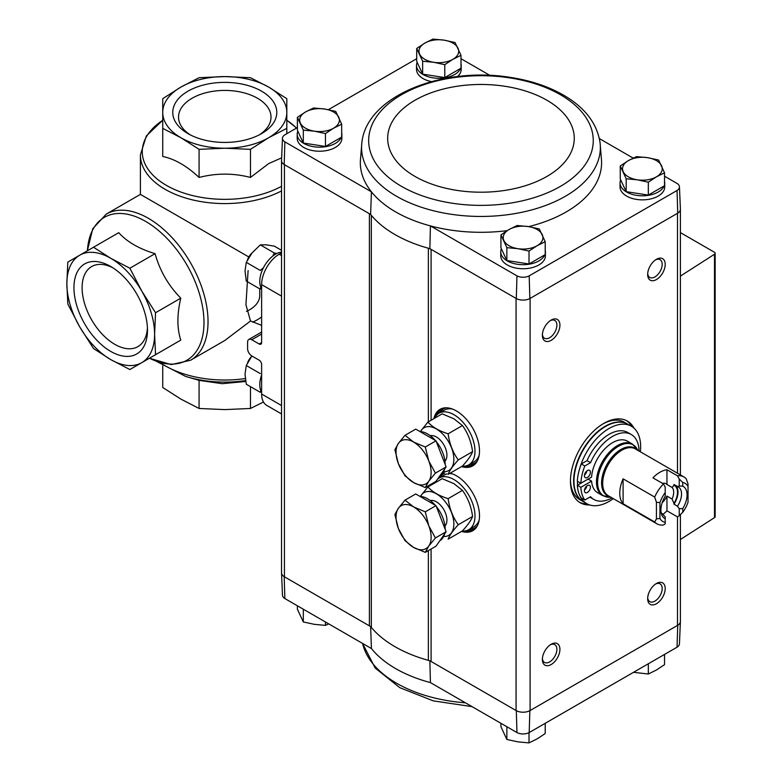 <?xml version="1.0" encoding="UTF-8"?>
<svg xmlns="http://www.w3.org/2000/svg" width="782" height="782" viewBox="0 0 782 782"><rect width="100%" height="100%" fill="white"/><g stroke="black" fill="none" stroke-linecap="round" stroke-linejoin="round"><path stroke-width="1.17" d="M281.53 252.869L279.174 254.238A24.819 14.33 120 0 0 261.628 284.628L261.628 342.575A3.47 2.004 -120 0 1 260.905 344.168A3.47 2.004 -120 0 1 259.165 343.992L251.794 339.74A5.953 3.441 -120 0 0 248.823 339.447A5.953 3.441 -120 0 0 247.591 342.174L247.591 348.655A5.953 3.441 -120 0 0 251.794 355.947L259.165 360.199A3.47 2.004 -120 0 1 261.628 364.461L261.628 394.04A24.819 14.33 120 0 0 266.76 405.399L281.53 413.922M248.109 270.543L245.929 304.775L250.523 321.001L261.628 325.361M246.457 311.392A34.994 20.205 0 0 0 259.761 295.537L259.761 288.861M250.523 321.001L224.776 340.512L190.564 360.267A84.368 48.709 -120 0 0 190.564 262.85A84.368 48.709 -120 0 0 106.186 214.131L92.765 228.735L87.359 250.787M248.823 256.975L140.398 194.376L106.186 214.131M286.818 112.403L286.818 98.688L268.646 87.076L250.475 77.701L224.776 76.587L199.078 77.701L180.906 87.076L162.734 98.688L162.734 128.356L180.906 137.73L199.078 149.342L224.776 148.218L250.475 149.342L268.646 137.73L286.818 128.356L286.818 112.403A62.042 35.816 180 0 1 268.646 137.73A62.042 35.816 180 0 1 224.776 148.218A62.042 35.816 180 0 1 180.906 137.73A62.042 35.816 180 0 1 162.734 112.403A62.042 35.816 180 0 1 180.906 87.076A62.042 35.816 180 0 1 224.776 76.587A62.042 35.816 180 0 1 268.646 87.076A62.042 35.816 180 0 1 286.818 112.403M286.818 128.356L286.818 133.693M281.637 157.856L268.646 163.604L250.475 177.446C233.447 173.027 216.321 173.027 199.078 177.446C186.966 166.038 174.845 159.049 162.734 156.468L162.734 128.356M250.475 149.342L250.475 177.446M199.078 149.342L199.078 177.446M261.55 91.171A52.003 30.019 180 0 1 261.55 133.634A52.003 30.019 180 0 1 188.003 133.634A52.003 30.019 180 0 1 188.003 91.171A52.003 30.019 180 0 1 261.55 91.171M245.587 380.57A82.521 47.643 180 0 1 185.637 376.416L199.078 380.365L222.225 383.688L245.734 381.46M263.456 402.007L250.475 408.478L224.776 409.602L199.078 408.478L180.906 399.103L162.734 387.501L162.734 365.947M199.078 380.365L199.078 408.478M250.475 386.65L250.475 408.478M93.517 247.239L67.819 262.078L66.851 283.612L67.819 304.042L79.696 326.847L93.517 348.547L110.721 359.593L129.861 369.524L155.559 354.686L154.592 334.266L155.559 312.732L141.738 291.031L129.861 268.216L110.721 258.285A62.042 35.816 -120 0 0 79.696 255.215A62.042 35.816 -120 0 0 66.851 283.612A62.042 35.816 -120 0 0 79.696 326.847A62.042 35.816 -120 0 0 110.721 359.593A62.042 35.816 -120 0 0 141.738 362.672A62.042 35.816 -120 0 0 154.592 334.266A62.042 35.816 -120 0 0 141.738 291.031A62.042 35.816 -120 0 0 110.721 258.285L93.517 247.239L118.737 232.674C127.036 241.873 139.147 248.871 155.08 253.661C159.763 270.611 168.326 285.45 180.779 298.167C176.957 314.364 176.957 328.352 180.779 340.131L155.08 354.969M73.948 287.708A52.003 30.019 60 0 1 110.721 266.486A52.003 30.019 60 0 1 147.485 330.17A52.003 30.019 60 0 1 110.721 351.401A52.003 30.019 60 0 1 73.948 287.708M155.559 354.686L180.779 340.131M129.861 268.216L155.08 253.661M155.559 312.732L180.779 298.167M190.163 134.807A46.236 26.696 180 0 1 178.54 117.114A46.236 26.696 180 0 1 207.083 92.452A46.236 26.696 180 0 1 257.464 98.239A46.236 26.696 180 0 1 271.012 117.114A46.236 26.696 180 0 1 259.389 134.807M252.635 322.135A46.236 26.696 0 0 0 261.628 316.954M147.427 327.717A46.236 26.696 60 0 1 137.915 346.622A46.236 26.696 60 0 1 102.286 334.237A46.236 26.696 60 0 1 82.1 287.708A46.236 26.696 60 0 1 91.68 266.545A46.236 26.696 60 0 1 112.823 267.767M529.189 275.86A8.983 5.181 180 0 1 516.961 275.86L516.306 298.548A9.931 5.738 0 0 0 529.854 298.548L529.189 275.86L677.046 190.495A8.983 5.181 180 0 0 679.45 186.839A8.983 5.181 180 0 0 677.046 183.438L664.534 176.214M633.166 158.101L599.374 138.59M516.961 275.86L430.423 225.9A120.643 69.657 0 0 0 507.156 230.641M528.691 226.624A120.643 69.657 0 0 0 601.563 160.926L600.058 142.637C597.067 123.761 585.415 108.229 565.083 96.039C549.355 86.704 530.851 80.448 509.581 77.262C442.289 66.46 366.631 95.951 361.87 142.637L361.87 142.637A119.392 68.933 0 0 0 396.542 196.262A119.392 68.933 0 0 0 530.538 210.231A119.392 68.933 0 0 0 600.058 142.637M545.22 250.113A22.336 12.893 180 0 1 545.406 251.804L545.406 255.851A22.336 12.893 180 0 1 523.08 268.744A22.336 12.893 180 0 1 500.744 255.851L500.744 251.804A22.336 12.893 180 0 1 501.379 248.735M664.534 181.229A22.336 12.893 180 0 1 664.729 182.91L664.729 186.966A22.336 12.893 180 0 1 642.393 199.86A22.336 12.893 180 0 1 620.058 186.966L620.058 182.91A22.336 12.893 180 0 1 620.703 179.85M680.399 621.172A9.931 5.738 180 0 1 680.399 621.514L679.45 643.791A8.983 5.181 180 0 1 677.046 647.193L529.189 732.558A8.983 5.181 180 0 1 516.961 732.558L516.306 710.672L431.087 661.474A9.922 5.728 180 0 0 428.37 660.36A121.591 70.204 180 0 1 371.333 627.428A9.922 5.728 180 0 0 369.397 625.854L369.397 213.73L370.619 214.434A121.591 70.204 0 0 0 371.333 215.304A9.922 5.728 180 0 0 369.397 213.73L284.189 164.533L284.873 141.865A8.983 5.181 180 0 1 282.478 138.209A8.983 5.181 180 0 1 284.873 134.807L297.385 127.583M489.884 75.375L460.989 58.699M370.619 214.434L371.421 191.825L284.873 141.865M361.87 142.637L360.355 160.926A120.643 69.657 0 0 0 371.421 191.825A120.643 69.657 0 0 0 430.423 225.9L429.865 248.647L516.306 298.548M429.865 660.77L430.423 682.598A120.643 69.657 180 0 1 371.421 648.532L284.873 598.562A8.983 5.181 180 0 1 282.478 595.161L281.53 572.893A9.931 5.738 0 0 0 284.189 576.657L284.433 576.803A9.922 5.728 180 0 1 281.53 572.747L281.53 160.828M371.421 648.532L370.619 626.558M369.397 625.854L284.433 576.803L284.433 164.679M284.873 598.562L284.189 576.657M516.961 732.558L430.423 682.598M416.708 58.699L328.391 109.685M341.675 132.598A22.336 12.893 180 0 1 341.861 134.279L341.861 138.336A22.336 12.893 180 0 1 319.525 151.229A22.336 12.893 180 0 1 297.199 138.336L297.199 134.279A22.336 12.893 180 0 1 297.834 131.22M460.989 63.713A22.336 12.893 180 0 1 461.185 65.395L461.185 69.451A22.336 12.893 180 0 1 457.46 76.577M431.459 81.611A22.336 12.893 180 0 1 416.513 69.451L416.513 65.395A22.336 12.893 180 0 1 417.158 62.325M282.478 138.209L281.53 160.486A9.931 5.738 0 0 0 284.189 164.533M679.45 186.839L680.399 209.107A9.931 5.738 180 0 1 677.74 213.163L529.854 298.548M450.158 473.159A32.658 18.856 60 0 1 456.395 475.769A32.658 18.856 60 0 1 476.795 501.712A32.658 18.856 60 0 1 475.524 528.427A32.658 18.856 60 0 1 461.566 531.408M433.893 483.472A32.658 18.856 60 0 1 434.166 482.396M442.895 473.012A32.658 18.856 60 0 1 443.453 472.885A32.658 18.856 60 0 1 443.805 472.817M433.893 418.634A32.658 18.856 60 0 1 443.453 408.048A32.658 18.856 60 0 1 456.395 410.931A32.658 18.856 60 0 1 476.795 436.874A32.658 18.856 60 0 1 475.524 463.589A32.658 18.856 60 0 1 461.566 466.571M677.046 190.495L677.74 213.163M589.677 504.937A47.145 27.223 -60 0 1 580.215 502.748A47.145 27.223 -60 0 1 572.991 464.967A47.145 27.223 -60 0 1 603.792 423.414A47.145 27.223 -60 0 1 627.369 421.087A47.145 27.223 -60 0 1 633.997 428.174M551.154 644.27A12.404 7.165 -60 0 1 559.922 649.334A12.404 7.165 -60 0 1 551.154 664.534A12.404 7.165 -60 0 1 542.376 659.47A12.404 7.165 -60 0 1 551.154 644.27L551.154 644.27M551.154 320.082A12.404 7.165 -60 0 1 559.922 325.146A12.404 7.165 -60 0 1 551.154 340.346A12.404 7.165 -60 0 1 542.376 335.283A12.404 7.165 -60 0 1 551.154 320.082L551.154 320.082M656.43 259.301A12.404 7.165 -60 0 1 665.208 264.365A12.404 7.165 -60 0 1 656.43 279.555A12.404 7.165 -60 0 1 647.662 274.492A12.404 7.165 -60 0 1 656.43 259.301L656.43 259.301M656.43 583.489A12.404 7.165 -60 0 1 665.208 588.553A12.404 7.165 -60 0 1 656.43 603.743A12.404 7.165 -60 0 1 647.662 598.68A12.404 7.165 -60 0 1 656.43 583.489L656.43 583.489M680.399 621.514A9.931 5.738 180 0 1 677.74 625.287L529.854 710.672A9.931 5.738 0 0 1 516.306 710.672M428.37 421.821L428.37 248.236A121.591 70.204 0 0 0 429.865 248.647M371.333 627.428L371.333 215.304A121.591 70.204 180 0 0 428.37 248.236A9.922 5.728 180 0 1 431.087 249.35L431.087 420.247M530.098 298.401L530.098 710.525A9.922 5.728 180 0 1 516.061 710.525L516.061 298.401M680.399 514.673L680.399 621.377A9.922 5.728 180 0 1 677.486 625.424L677.486 516.902L666.958 510.822L666.958 496.071A12.199 7.048 120 0 1 662.217 502.631M529.189 732.558L529.854 710.672M677.74 625.287L677.046 647.193M680.399 232.616L714.425 252.254A2.483 1.437 180 0 1 715.149 253.27A2.483 1.437 180 0 1 714.513 254.228L680.399 276.105M715.149 253.27L715.149 516.667A2.483 1.437 180 0 1 714.513 517.625L680.399 539.502M655.639 583.988A10.254 5.924 -60 0 1 660.047 583.851A10.254 5.924 -60 0 1 660.047 595.698A10.254 5.924 -60 0 1 649.783 601.622A10.254 5.924 -60 0 1 647.701 597.741M655.639 259.8A10.254 5.924 -60 0 1 660.047 259.663A10.254 5.924 -60 0 1 660.047 271.51A10.254 5.924 -60 0 1 649.783 277.434A10.254 5.924 -60 0 1 647.701 273.553M550.352 320.581A10.254 5.924 -60 0 1 554.761 320.454A10.254 5.924 -60 0 1 554.761 332.301A10.254 5.924 -60 0 1 544.507 338.225A10.254 5.924 -60 0 1 542.415 334.334M550.352 644.769A10.254 5.924 -60 0 1 554.761 644.642A10.254 5.924 -60 0 1 554.761 656.489A10.254 5.924 -60 0 1 544.507 662.413A10.254 5.924 -60 0 1 542.415 658.522M626.47 420.608A47.145 27.223 -60 0 1 631.934 426.601M587.282 503.94A47.145 27.223 -60 0 1 579.354 502.21M664.534 654.417L664.534 664.651L656.43 670.008L648.327 674.016L648.327 663.771M633.537 672.315L648.327 674.016M297.385 605.786L297.385 609.178L303.318 621.954L314.393 624.339L325.459 625.385L328.763 623.899M303.318 609.217L303.318 621.954M325.459 621.993L325.459 625.385M506.863 726.732L506.863 739.479L517.938 741.864L529.013 742.9L537.117 738.892L545.22 733.545L545.22 723.301M529.013 732.656L529.013 742.9M500.93 723.301L500.93 726.693L506.863 739.479M460.989 55.307L460.989 68.21L444.782 77.574L422.642 74.143L416.708 61.358L416.708 48.455L422.642 61.24L433.707 62.286L444.782 64.671L452.886 59.315L460.989 55.307L455.056 42.521L443.99 40.136L432.915 39.1L424.812 43.108L416.708 48.455M461.185 65.395A22.336 12.893 180 0 1 460.989 67.076M460.539 68.474A22.336 12.893 180 0 1 436.161 78.2A22.336 12.893 180 0 1 416.513 65.395M545.22 241.716L545.22 254.619L529.013 263.974L506.863 260.553L500.93 247.767L500.93 234.864L506.863 247.65L517.938 248.686L529.013 251.071L537.117 245.724L545.22 241.716L539.287 228.93L528.212 226.545L517.146 225.509L509.043 229.517L500.93 234.864M545.406 251.804A22.336 12.893 180 0 1 545.22 253.485M544.761 254.883A22.336 12.893 180 0 1 520.392 264.599A22.336 12.893 180 0 1 500.744 251.804M341.675 124.201L341.675 137.104L325.459 146.459L303.318 143.038L297.385 130.252L297.385 117.349L303.318 130.135L314.393 131.171L325.459 133.556L333.572 128.209L341.675 124.201L335.742 111.415L324.667 109.03L313.592 107.984L305.488 111.992L297.385 117.349M341.861 134.279A22.336 12.893 180 0 1 341.675 135.97M341.216 137.368A22.336 12.893 180 0 1 316.847 147.084A22.336 12.893 180 0 1 297.199 134.279M664.534 172.822L664.534 185.725L648.327 195.089L626.187 191.658L620.253 178.882L620.253 165.98L626.187 178.755L637.262 179.801L648.327 182.186L656.43 176.83L664.534 172.822L658.61 160.046L647.535 157.661L636.46 156.615L628.357 160.623L620.253 165.98M664.729 182.91A22.336 12.893 180 0 1 664.534 184.601M664.084 185.989A22.336 12.893 180 0 1 639.705 195.715A22.336 12.893 180 0 1 620.058 182.91M626.187 191.658L626.187 178.755M648.327 195.089L648.327 182.186M628.357 160.623A19.853 11.466 180 0 1 647.535 157.661A19.853 11.466 180 0 1 661.572 165.764A19.853 11.466 180 0 1 656.43 176.83A19.853 11.466 180 0 1 637.262 179.801A19.853 11.466 180 0 1 623.225 171.698A19.853 11.466 180 0 1 628.357 160.623M303.318 143.038L303.318 130.135M325.459 146.459L325.459 133.556M305.488 111.992A19.853 11.466 180 0 1 324.667 109.03A19.853 11.466 180 0 1 338.704 117.134A19.853 11.466 180 0 1 333.572 128.209A19.853 11.466 180 0 1 314.393 131.171A19.853 11.466 180 0 1 300.356 123.067A19.853 11.466 180 0 1 305.488 111.992M506.863 260.553L506.863 247.65M529.013 263.974L529.013 251.071M509.043 229.517A19.853 11.466 180 0 1 528.212 226.545A19.853 11.466 180 0 1 542.249 234.649A19.853 11.466 180 0 1 537.117 245.724A19.853 11.466 180 0 1 517.938 248.686A19.853 11.466 180 0 1 503.901 240.582A19.853 11.466 180 0 1 509.043 229.517M422.642 74.143L422.642 61.24M444.782 77.574L444.782 64.671M424.812 43.108A19.853 11.466 180 0 1 443.99 40.136A19.853 11.466 180 0 1 458.027 48.249A19.853 11.466 180 0 1 452.886 59.315A19.853 11.466 180 0 1 433.707 62.286A19.853 11.466 180 0 1 419.67 54.183A19.853 11.466 180 0 1 424.812 43.108M663.224 514.194A27.047 15.62 120 0 0 666.958 510.822M677.486 486.502A15.63 9.022 -60 0 1 678.287 486.873A15.63 9.022 -60 0 1 677.486 506.218L679.245 508.711L679.245 515.719L682.754 512.288L682.754 508.574A18.494 10.684 -60 0 0 682.754 486.169L682.754 482.455L679.245 479.024L679.245 486.033L677.486 486.502L673.976 484.469L673.976 485.27A14.887 8.592 -60 0 1 673.976 503.393L672.08 499.033L666.958 496.071M679.245 479.024L677.486 475.818L666.958 469.738L666.958 484.488A12.199 7.048 120 0 0 666.049 483.765A12.199 7.048 120 0 0 662.462 483.354M673.976 485.27L672.08 487.44L666.958 484.488M677.486 506.218L673.976 504.194L673.976 503.393M677.486 516.902L679.245 515.719M665.208 518.71L665.208 522.425A22.082 12.747 -60 0 1 659.94 518.446L659.94 502.64L656.43 502.191L654.681 497.069A27.047 15.62 -60 0 1 663.449 483.921L665.208 487.127L665.208 496.296A18.494 10.684 -60 0 0 661.758 514.879A18.494 10.684 -60 0 0 665.208 518.71L665.208 516.814L661.934 513.451M665.208 522.425L665.208 523.823L663.449 525.005A27.047 15.62 -60 0 1 656.948 523.832A27.047 15.62 -60 0 1 654.681 521.985L623.098 503.755A27.047 15.62 120 0 1 619.764 493.217A27.047 15.62 120 0 1 623.098 478.838L623.098 503.755M663.449 483.921L652.921 477.841A27.047 15.62 120 0 1 666.958 469.738M679.245 508.711L682.754 508.574M654.681 497.069L623.098 478.838M677.486 475.818A27.047 15.62 -60 0 1 683.996 476.991A27.047 15.62 -60 0 1 686.264 478.838L688.023 483.95L688.023 502.239A22.082 12.747 -60 0 1 682.754 512.288M654.681 521.985L656.43 518.896L659.94 518.446M682.754 482.455A22.082 12.747 -60 0 1 688.023 486.433M659.94 502.64A22.082 12.747 -60 0 1 665.208 492.582M610.986 497.108L602.648 495.641L597.673 492.768A29.775 17.194 120 0 1 591.583 481.125L588.074 479.092L577.517 485.192A44.672 25.786 -60 0 1 577.468 483.188A44.672 25.786 -60 0 1 577.517 481.331M602.648 495.641A29.775 17.194 -60 0 1 596.48 482.005A29.775 17.194 -60 0 1 609.481 452.035A29.775 17.194 -60 0 1 632.423 444.059L627.457 441.195A29.775 17.194 120 0 0 605.327 448.33A29.775 17.194 120 0 0 591.583 477.069L580.86 483.256L577.351 481.233A41.192 23.783 120 0 1 579.403 469.503A44.672 25.786 -60 0 1 631.387 426.268A44.672 25.786 -60 0 1 640.35 451.791M589.843 497.117A37.468 21.632 120 0 0 590.322 497.401L593.831 499.434A37.468 21.632 120 0 0 612.013 497.89M639.06 451.038A37.468 21.632 120 0 0 631.299 434.528L627.79 432.505A37.468 21.632 120 0 0 587.038 460.647L581.3 463.961A41.192 23.783 120 0 0 579.403 469.503M613.303 498.642A44.672 25.786 -60 0 1 586.725 503.637A44.672 25.786 -60 0 1 579.403 494.644A41.192 23.783 120 0 0 581.3 497.997L584.809 500.021L590.547 496.717A37.468 21.632 120 0 0 593.831 499.434M586.725 503.637L583.216 501.614A44.672 25.786 -60 0 1 573.959 481.165A44.672 25.786 -60 0 1 593.46 436.209A44.672 25.786 -60 0 1 627.878 424.245L631.387 426.268M602.902 423.942A44.672 25.786 -60 0 1 624.368 422.221L627.526 424.04A44.672 25.786 -60 0 1 627.702 424.147L627.526 424.04A44.672 25.786 -60 0 0 593.108 436.014A44.672 25.786 -60 0 0 573.607 480.959A44.672 25.786 -60 0 0 582.864 501.409L579.706 499.581A44.672 25.786 -60 0 1 570.469 480.128M591.583 481.125L580.86 487.313L577.351 485.29A41.192 23.783 120 0 0 579.403 494.644M631.299 434.528A37.468 21.632 120 0 0 590.547 462.67L587.038 460.647M590.547 462.67L584.809 465.984L581.3 463.961M584.809 465.984A41.192 23.783 120 0 0 580.86 483.256M587.419 470.559A4.223 2.434 120 0 0 584.662 474.273A4.223 2.434 120 0 0 585.307 477.655A4.223 2.434 120 0 0 589.53 475.221A4.223 2.434 120 0 0 589.53 470.344A4.223 2.434 120 0 0 587.419 470.559M584.496 475.016A4.223 2.434 120 0 0 586.832 470.96M587.419 485.554A4.223 2.434 120 0 0 584.662 489.268A4.223 2.434 120 0 0 585.307 492.65A4.223 2.434 120 0 0 589.53 490.216A4.223 2.434 120 0 0 589.53 485.339A4.223 2.434 120 0 0 587.419 485.554M584.496 490.011A4.223 2.434 120 0 0 586.832 485.954M580.86 487.313A41.192 23.783 120 0 0 584.809 500.021M656.43 502.191L656.43 518.896M682.754 486.169L679.245 486.033M675.501 485.348A15.63 9.022 -60 0 1 673.976 504.194M672.08 487.44A12.199 7.048 -60 0 1 672.08 499.033M663.449 514.321A15.63 9.022 -60 0 1 662.657 513.95A15.63 9.022 -60 0 1 661.122 512.621M462.289 530.998A29.775 17.194 -120 0 0 468.829 529.649A29.775 17.194 -120 0 0 473.393 505.788A29.775 17.194 -120 0 0 453.941 479.542A29.775 17.194 -120 0 0 439.054 478.066A29.775 17.194 -120 0 0 437.549 479.131M435.339 481.712A29.775 17.194 -120 0 0 434.606 483.061M452.465 473.892A29.775 17.194 -120 0 0 449.327 473.638M447.001 473.96A29.775 17.194 -120 0 0 444.313 475.026L439.054 478.066M468.829 529.649L474.097 526.609A29.775 17.194 -120 0 0 479.151 520.118M425.281 552.366L435.994 546.178L446.131 531.76L435.994 505.651L415.731 493.96L405.017 500.138L413.58 506.892L425.281 511.839L428.78 525.797L435.408 537.948L428.78 546.061L425.281 552.366L413.58 547.42L405.017 540.665L398.39 528.515L394.89 514.556L398.39 508.251L405.017 500.138M419.973 496.404A24.819 14.33 60 0 1 435.271 505.231M436.317 506.472A24.819 14.33 60 0 1 445.163 529.287M444.616 533.92A24.819 14.33 60 0 1 440.031 540.548L439.904 540.616M435.994 505.651L425.281 511.839M446.131 531.76L435.408 537.948M398.39 508.251A24.819 14.33 60 0 1 413.58 506.892A24.819 14.33 60 0 1 428.78 525.797A24.819 14.33 60 0 1 428.78 546.061A24.819 14.33 60 0 1 413.58 547.42A24.819 14.33 60 0 1 398.39 528.515A24.819 14.33 60 0 1 398.39 508.251M448.145 498.642C439.318 495.925 432.563 492.025 427.881 486.942L442.192 478.682L453.892 483.628L462.455 490.382C467.88 497.87 471.253 506.57 472.582 516.491C471.272 520.089 467.9 524.898 462.455 530.9L448.145 539.16C449.455 535.562 452.827 530.763 458.272 524.751C452.846 517.264 449.474 508.564 448.145 498.642L462.455 490.382M427.881 486.942L420.335 496.414M458.272 524.751L472.582 516.491M444.968 525.993A14.887 8.592 -120 0 0 446.923 520.069A14.887 8.592 -120 0 0 436.395 501.829A14.887 8.592 -120 0 0 430.276 500.558M443.668 536.511A24.692 14.252 -120 0 0 453.452 519.541A24.692 14.252 -120 0 0 436.395 493.823A24.692 14.252 -120 0 0 420.521 496.423M462.289 466.16A29.775 17.194 -120 0 0 468.829 464.811A29.775 17.194 -120 0 0 473.393 440.95A29.775 17.194 -120 0 0 453.941 414.704A29.775 17.194 -120 0 0 439.054 413.228A29.775 17.194 -120 0 0 434.606 418.223M452.465 409.054A29.775 17.194 -120 0 0 444.313 410.188L439.054 413.228M468.829 464.811L474.097 461.771A29.775 17.194 -120 0 0 479.151 455.28M425.281 487.528L435.994 481.341L446.131 466.922L435.994 440.813L415.731 429.123L405.017 435.3L413.58 442.055L425.281 447.001L428.78 460.96L435.408 473.11L428.78 481.223L425.281 487.528L413.58 482.582L405.017 475.827L398.39 463.677L394.89 449.718L398.39 443.414L405.017 435.3M419.973 431.566A24.819 14.33 60 0 1 435.271 440.393M436.317 441.635A24.819 14.33 60 0 1 445.163 464.449M444.616 469.083A24.819 14.33 60 0 1 440.031 475.71L439.904 475.779M435.994 440.813L425.281 447.001M446.131 466.922L435.408 473.11M398.39 443.414A24.819 14.33 60 0 1 413.58 442.055A24.819 14.33 60 0 1 428.78 460.96A24.819 14.33 60 0 1 428.78 481.223A24.819 14.33 60 0 1 413.58 482.582A24.819 14.33 60 0 1 398.39 463.677A24.819 14.33 60 0 1 398.39 443.414M448.145 433.805C439.318 431.087 432.563 427.187 427.881 422.104L442.192 413.844L453.892 418.79L462.455 425.545C467.88 433.033 471.253 441.732 472.582 451.654C471.272 455.251 467.9 460.06 462.455 466.062L448.145 474.322C449.455 470.725 452.827 465.925 458.272 459.914C452.846 452.426 449.474 443.726 448.145 433.805L462.455 425.545M427.881 422.104L420.335 431.576M458.272 459.914L472.582 451.654M444.968 461.155A14.887 8.592 -120 0 0 446.923 455.232A14.887 8.592 -120 0 0 436.395 436.991A14.887 8.592 -120 0 0 430.276 435.721M443.668 471.673A24.692 14.252 -120 0 0 453.452 454.704A24.692 14.252 -120 0 0 436.395 428.986A24.692 14.252 -120 0 0 420.521 431.586M261.628 375.047A22.336 12.893 120 0 0 261.628 392.183M251.853 356.309A9.97 5.757 120 0 0 247.444 363.161M260.758 390.453L260.269 392.31L246.281 384.236L245.03 374.148L246.281 365.517L251.178 357.178M246.281 365.517L260.269 373.591M281.53 252.087A22.336 12.893 120 0 0 275.567 254.179A22.336 12.893 120 0 0 261.628 289.027M251.853 253.153A9.97 5.757 120 0 0 247.444 260.005M276.867 253.485L274.306 252.977L272.732 256.105M263.397 267.815L260.269 270.435L246.281 262.361L252.048 252.909L260.328 244.893L266.085 244.805L274.365 246.154L281.53 250.289M260.758 287.297L260.269 289.154L246.281 281.08L245.03 270.992L246.281 262.361M260.328 244.893L274.306 252.977M261.628 284.628L281.53 296.114M261.628 394.04L281.53 405.535M245.313 378.556A84.368 48.709 180 0 1 160.066 362.574M281.53 190.916A84.368 48.709 180 0 1 190.642 199.42A84.368 48.709 180 0 1 140.398 154.865L140.398 194.376M281.53 186.292A82.521 47.643 180 0 1 167.563 186.038A82.521 47.643 180 0 1 162.734 120.301M286.818 120.301A82.521 47.643 180 0 1 296.466 128.121M149.45 358.215A82.521 47.643 -120 0 0 202.46 306.29A82.521 47.643 -120 0 0 123.312 213.642A82.521 47.643 -120 0 0 87.418 250.758M279.174 254.238L281.53 255.597M251.794 339.74L261.628 334.061M259.165 343.992L261.628 342.575M431.087 661.474L431.087 549.013M431.087 485.084L431.087 484.175M677.486 473.227L677.486 213.3M714.513 517.625L714.513 254.228M428.37 660.36L428.37 550.577M428.37 486.658L428.37 485.739M475.857 463.188A32.326 18.66 60 0 1 463.922 466.189M435.398 416.786A32.326 18.66 60 0 1 443.971 407.95M475.036 463.97A32.258 18.621 60 0 1 473.765 464.821A32.258 18.621 60 0 1 465.085 466.082M436.073 415.838A32.258 18.621 60 0 1 441.507 408.947A32.258 18.621 60 0 1 442.876 408.282M474.175 464.567A32.258 18.621 60 0 1 466.766 465.71M437.246 414.568A32.258 18.621 60 0 1 441.928 408.712M477.186 461.214A31.27 18.054 60 0 1 469.327 464.518M439.552 412.945A31.27 18.054 60 0 1 446.336 407.793M475.857 528.026A32.326 18.66 60 0 1 463.922 531.027M442.876 473.12A32.258 18.621 60 0 0 442.788 473.149A32.326 18.66 60 0 1 443.824 472.827L442.778 473.169M475.036 528.808A32.258 18.621 60 0 1 473.765 529.658A32.258 18.621 60 0 1 465.085 530.919M474.175 529.404A32.258 18.621 60 0 1 466.766 530.548M477.186 526.051A31.27 18.054 60 0 1 469.327 529.355M439.552 477.782A31.27 18.054 60 0 1 444.733 473.159M465.466 702.822A119.392 68.933 180 0 1 372.555 663.351A119.392 68.933 180 0 1 362.584 643.43M401.557 186.39A112.295 64.828 0 0 0 589.433 157.329A112.295 64.828 0 0 0 451.898 77.926A112.295 64.828 0 0 0 401.557 186.39M414.988 176.429A93.302 53.87 0 0 0 571.085 152.275A93.302 53.87 0 0 0 456.815 86.303A93.302 53.87 0 0 0 414.988 176.429M656.948 523.832L608.298 495.749A27.047 15.62 -60 0 1 602.697 483.364A27.047 15.62 -60 0 1 614.496 456.141A27.047 15.62 -60 0 1 635.346 448.897L683.996 476.991M609.54 496.472A27.38 15.806 -60 0 1 601.583 482.993A27.38 15.806 -60 0 1 614.945 454.019A27.38 15.806 -60 0 1 636.597 449.621M610.703 497.137A29.442 16.999 -60 0 1 597.595 482.377A29.442 16.999 -60 0 1 614.486 449.005A29.442 16.999 -60 0 1 637.76 450.295M162.734 120.242L146.342 135.951L140.398 154.865M286.818 120.242L296.632 128.023M156.488 361.372L185.637 376.416M190.564 360.267L171.209 364.588L149.401 358.244M248.823 339.447L261.628 332.047M680.399 474.909L680.399 209.449M473.765 464.821L476.209 462.817M441.507 408.947L444.459 407.842M473.765 529.658L476.209 527.654M472.045 706.625L433.267 700.868L399.778 687.671L375.184 668.063L362.545 643.41M637.868 450.549L632.423 444.059"/></g></svg>
